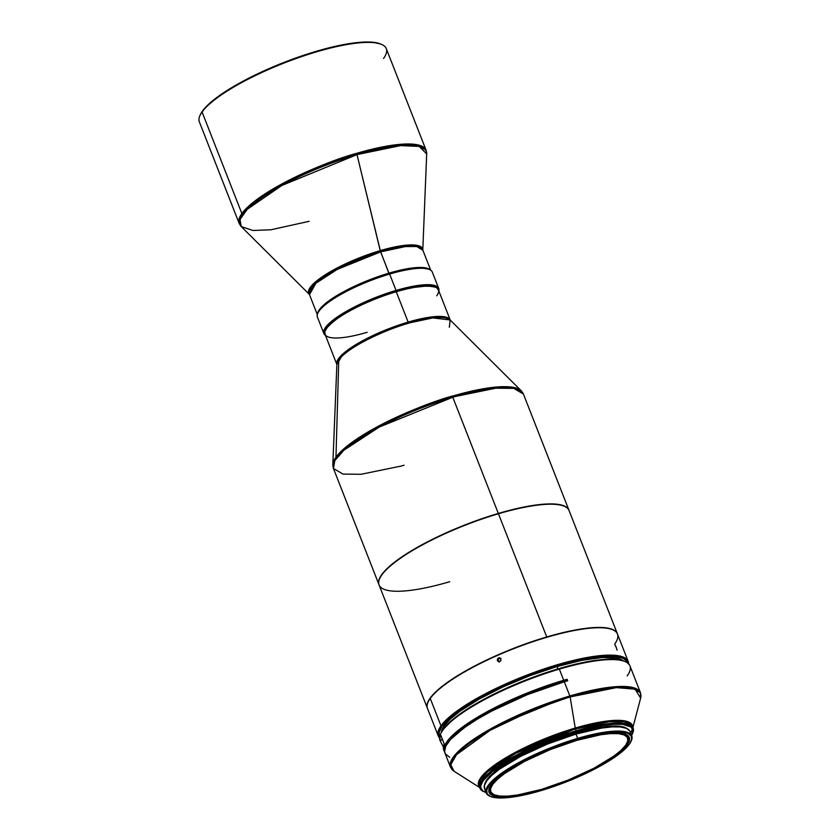 <?xml version="1.0" encoding="UTF-8"?>
<svg xmlns="http://www.w3.org/2000/svg" width="840" height="840" viewBox="0 0 840 840"><rect width="100%" height="100%" fill="white"/><g stroke="black" fill="none" stroke-linecap="round" stroke-linejoin="round"><path stroke-width="1.26" d="M428.306 701.642L428.211 701.841A102.018 24.224 -21.4 0 1 430.248 698.45A102.018 24.224 -21.4 0 1 546.851 637.276L546.756 637.182A101.861 24.182 158.6 0 0 430.343 698.26A101.861 24.182 158.6 0 0 428.306 701.642A101.861 24.182 158.6 0 0 428.264 701.736A101.861 24.182 -21.4 0 1 430.343 698.26L430.132 698.155A102.018 24.224 158.6 0 0 427.434 708.33A102.018 24.224 -21.4 0 1 427.382 708.183A102.018 24.224 -21.4 0 1 430.132 698.155A102.018 24.224 -21.4 0 1 546.735 636.972L498.445 513.755A102.018 24.224 158.6 0 0 379.082 584.966L427.382 708.183M449.705 581.721A102.018 24.224 -21.4 0 1 379.806 578.319A102.018 24.224 -21.4 0 1 498.445 513.755L498.351 513.66A101.861 24.182 158.6 0 0 379.901 578.12A101.861 24.182 158.6 0 0 379.858 578.214A101.861 24.182 -21.4 0 1 498.351 513.66L498.33 513.45A102.018 24.224 158.6 0 0 379.029 584.808A102.018 24.224 -21.4 0 1 378.966 584.661A102.018 24.224 -21.4 0 1 498.33 513.45L452.792 397.257A102.018 24.224 158.6 0 0 333.438 468.468L334.803 460.593L343.949 450.177L379.27 427.056L452.792 397.257A102.018 24.224 -21.4 0 1 455.647 396.428L455.123 395.356A101.755 24.161 -21.4 0 1 521.283 390.82L509.922 386.904L492.44 387.44L455.123 395.356C429.314 401.541 355.593 431.225 335.969 457.202L338.772 359.846A61.142 14.522 158.6 0 0 336.882 364.329L332.819 464.678A101.755 24.161 -21.4 0 1 335.969 457.202A101.755 24.161 -21.4 0 1 455.123 395.356L455.647 396.428L495.8 388.195L513.765 388.374L523.404 394.023A102.018 24.224 158.6 0 0 455.647 396.428A102.018 24.224 158.6 0 0 452.792 397.257L498.33 513.45A102.018 24.224 -21.4 0 1 568.942 510.216A102.018 24.224 -21.4 0 1 568.995 510.363A102.018 24.224 158.6 0 0 498.33 513.45L498.351 513.66A101.861 24.182 -21.4 0 1 563.913 506.09A101.861 24.182 158.6 0 0 563.819 506.048A101.861 24.182 158.6 0 0 498.351 513.66L498.445 513.755A102.018 24.224 -21.4 0 1 564.018 506.132L563.819 506.048M439.635 737.048A101.199 24.035 -21.4 0 1 442.019 726.359L440.979 725.833A102.018 24.224 158.6 0 0 439.572 737.919A102.018 24.224 -21.4 0 1 438.228 735.872A102.018 24.224 -21.4 0 1 440.979 725.833A102.018 24.224 -21.4 0 1 541.097 669.932A102.018 24.224 -21.4 0 1 628.194 661.416L617.463 634.032A102.018 24.224 158.6 0 0 546.851 637.276A102.018 24.224 -21.4 0 1 612.423 629.654A102.018 24.224 -21.4 0 1 614.712 644.059L615.678 646.538M628.194 661.416A102.018 24.224 -21.4 0 1 628.603 663.831A102.018 24.224 158.6 0 0 545.8 668.346A102.018 24.224 158.6 0 0 440.979 725.833L430.248 698.45A102.018 24.224 158.6 0 0 427.497 708.488L438.228 735.872M500.546 658.329L500.923 660.45L499.863 661.521L498.404 661.563L497.259 659.788L498.467 657.951L500.546 658.329L500.923 660.45L499.128 661.689L497.385 660.524L498.225 661.059L497.28 660.167L497.837 658.392L499.202 657.794L500.546 658.329L499.926 657.92M499.233 662.088L498.225 661.059L498.246 659.558L499.296 658.476L500.766 658.455L499.296 658.476L498.246 659.558L498.624 661.678M617.106 650.171L615.93 646.475M557.057 666.55A98.585 23.404 158.6 0 0 441.378 732.249L444.381 725.666L450.692 718.756L460.183 711.091L479.556 698.87L503.57 686.679L530.166 675.591L557.057 666.55L557.981 668.913L557.057 666.55A98.585 23.404 158.6 0 1 623.427 660.912L617.337 658.245L602.595 657.478L581.91 660.335L557.057 666.55M367.154 332.315A60.879 14.459 -21.4 0 1 325.447 330.278A60.879 14.459 -21.4 0 1 326.666 328.262A60.879 14.459 -21.4 0 1 396.249 291.753L408.145 322.098L364.423 339.801L343.34 353.546L336.872 364.497A60.879 14.459 -21.4 0 1 408.145 322.098L396.249 291.753A60.879 14.459 158.6 0 0 326.666 328.262A60.879 14.459 158.6 0 0 325.017 334.246L336.913 364.592M435.141 287.112L427.497 285.905L411.317 287.742L396.05 291.564L379.533 297.119L358.04 306.38L344.106 313.95L333.396 321.321L326.844 327.873A60.554 14.374 158.6 0 0 325.637 329.889A60.554 14.374 158.6 0 0 325.542 330.078M440.139 740.702A102.018 24.224 -21.4 0 1 440.695 733.688A102.018 24.224 -21.4 0 1 442.733 730.296L443.184 729.341A101.199 24.035 158.6 0 0 441.168 732.7L442.733 730.296A102.018 24.224 158.6 0 0 439.971 740.334L440.265 741.079A102.018 24.224 -21.4 0 1 440.717 735.053L444.213 743.977A102.018 24.224 158.6 0 0 443.762 750.005L444.35 751.496A102.018 24.224 -21.4 0 1 563.714 680.284L559.335 669.123A102.018 24.224 158.6 0 0 442.733 730.296A102.018 24.224 -21.4 0 1 559.335 669.123L563.714 680.284A102.018 24.224 -21.4 0 1 567.115 679.298L567.703 680.788A102.018 24.224 158.6 0 0 564.291 681.775A102.018 24.224 158.6 0 0 444.938 752.976L450.503 767.193A102.018 24.224 -21.4 0 1 567.325 696.738A102.018 24.224 -21.4 0 1 569.856 695.982L564.291 681.775L527.142 694.764L491.935 710.955L476.774 719.492L464.037 727.871L450.524 739.494L445.746 746.151L444.581 751.643L445.379 753.889L449.694 757.25M444.696 752.22A102.018 24.224 -21.4 0 1 444.35 751.496M443.604 747.337L440.36 741.3A102.018 24.224 -21.4 0 1 440.265 741.079M324.965 334.1A60.879 14.459 -21.4 0 1 396.133 291.459L396.039 290.441A61.709 14.647 158.6 0 0 325.479 335.423A61.709 14.647 -21.4 0 1 323.841 333.501A61.709 14.647 -21.4 0 1 396.039 290.441L389.624 274.06A61.709 14.647 158.6 0 0 317.425 317.131L323.841 333.501M562.884 681.429A98.585 23.404 158.6 0 0 454.955 735.126L471.839 721.959L501.007 705.558L536.004 690.47L562.884 681.429L563.157 682.111L562.884 681.429A98.585 23.404 158.6 0 1 566.38 680.421L567.115 679.298L566.38 680.421A98.585 23.404 158.6 0 0 562.884 681.429M484.533 791.921A82.278 19.541 -21.4 0 1 479.945 788.193A82.278 19.541 -21.4 0 1 482.16 780.098A82.278 19.541 -21.4 0 1 576.198 730.769L575.505 729.005A82.278 19.541 158.6 0 0 573.457 729.614L573.184 728.658L512.873 753.711L485.006 772.863L478.842 781.19L479.525 787.122A82.572 19.604 -21.4 0 1 573.184 728.658A82.572 19.604 -21.4 0 1 575.243 728.049L570.129 696.938A101.724 24.15 158.6 0 0 567.588 697.694A101.724 24.15 158.6 0 0 454.02 771.236L450.776 764.663L456.509 754.677L490.171 730.275L532.896 709.968L567.588 697.694L567.325 696.738L495.831 726.044L461.076 748.839L451.899 759.255L450.503 767.193L454.02 771.236L479.745 787.563M318.329 312.123L317.867 313.12A61.709 14.647 -21.4 0 1 389.624 274.06L389.13 273.599A60.879 14.459 158.6 0 0 318.329 312.123L321.237 308.038L326.141 303.524L336.903 296.1L345.954 291.007L372.53 279.185L389.13 273.599L389.624 274.06A61.709 14.647 -21.4 0 1 429.282 269.451L428.264 269.042A60.879 14.459 158.6 0 0 389.13 273.599L413.364 268.338L420.745 267.908L428.431 269.115M632.09 734.496A81.448 19.341 -21.4 0 1 631.586 735.462L632.95 730.264L630.945 726.978L622.661 724.374L613.925 724.29L602.994 725.54L583.412 729.782L561.55 736.544L546.63 742.161L532.098 748.419L512.253 758.489L492.019 771.813L483.2 780.623L482.16 780.098L483.2 780.623L480.816 785.505L480.721 787.563L482.717 790.85L486.045 792.498A81.448 19.341 -21.4 0 1 485.027 792.13A81.448 19.341 -21.4 0 1 483.2 780.623A81.448 19.341 -21.4 0 1 572.428 732.952A81.448 19.341 -21.4 0 1 632.09 734.496L632.562 733.509A82.278 19.541 158.6 0 0 576.198 730.769L575.505 729.005L609.315 721.78L624.435 721.802L632.457 726.39A82.278 19.541 158.6 0 0 575.505 729.005A82.278 19.541 158.6 0 0 573.457 729.614A82.278 19.541 158.6 0 0 479.252 786.429L480.375 780.024L487.778 771.635L515.812 753.249L573.457 729.614L573.184 728.658A82.572 19.604 -21.4 0 1 575.243 728.049L610.985 720.636L626.251 721.214L632.72 727.083A82.572 19.604 -21.4 0 0 575.243 728.049L570.129 696.938L616.371 687.624L635.093 689.168L640.647 698.103A101.724 24.15 158.6 0 0 570.129 696.938A101.724 24.15 -21.4 0 0 567.588 697.694L567.325 696.738A102.018 24.224 158.6 0 1 569.856 695.982A102.018 24.224 -21.4 0 1 640.479 692.738L630.525 687.047L611.793 687.025L569.856 695.982L564.291 681.775A102.018 24.224 158.6 0 1 567.703 680.788L567.115 679.298A102.018 24.224 -21.4 0 0 563.714 680.284L545.244 686.238L517.356 697.116L491.358 709.464L476.185 718L458.157 730.422L449.935 738.003L447.101 741.457L444.119 747.569L444.801 752.399M632.457 726.39L633.139 728.154A82.278 19.541 -21.4 0 0 576.198 730.769A82.278 19.541 158.6 0 0 482.16 780.098A82.278 19.541 158.6 0 0 484.008 791.721L485.027 792.13M426.468 151.966L426.08 150.181L416.168 144.553L397.625 144.585L356.601 153.363A100.37 23.835 -21.4 0 1 426.08 150.181L426.689 153.93A100.117 23.772 158.6 0 0 357 154.613L356.601 153.363C331.023 159.852 260.873 188.444 241.878 213.559L202.072 111.972L241.878 213.559L239.169 223.429A100.37 23.835 -21.4 0 1 241.878 213.559A100.37 23.835 -21.4 0 1 356.601 153.363L357 154.613A100.117 23.772 158.6 0 0 241.269 226.59L239.967 219.482L247.254 209.286L281.873 185.462L357 154.613L400.554 145.603L419.202 146.422L426.689 153.93L422.793 250.204L416.745 246.53L405.5 246.55L380.625 251.874L357 154.613L380.226 250.625L334.593 269.325L313.404 283.815L309.425 294.462A61.142 14.522 -21.4 0 1 380.226 250.625L388.994 273.556L366.944 281.264L350.983 288.372L333.07 298.452L322.675 306.569A60.554 14.374 -21.4 0 1 388.994 273.556L388.952 273.147A60.879 14.459 158.6 0 0 317.489 314.034A60.879 14.459 -21.4 0 1 388.952 273.147L380.625 251.874A60.879 14.459 158.6 0 0 309.393 294.378L317.32 314.612M627.05 728.658L622.461 726.705L610.922 726.106L594.731 728.343L575.274 733.204A77.175 18.323 158.6 0 0 484.785 784.203L487.064 779.489L491.999 774.071L503.99 764.936L514.595 758.51L533.4 748.965L547.166 743.033L568.344 735.347L575.274 733.204L575.642 734.171L575.274 733.204A77.175 18.323 158.6 0 1 626.871 728.522M630.924 741.583A77.669 18.438 -21.4 0 1 540.614 790.734L515.151 796.688L504.725 797.885L496.398 797.8L490.476 796.457L487.2 793.895L486.685 790.22L488.954 785.568L493.92 780.129L501.396 774.091L522.638 761.208L549.433 748.892L577.721 739A77.669 18.438 -21.4 0 1 630.924 741.583L631.207 740.996A78.162 18.564 158.6 0 0 577.668 738.381A78.162 18.564 -21.4 0 1 631.764 735.903L630.074 731.587A78.162 18.564 158.6 0 0 575.977 734.066A78.162 18.564 158.6 0 0 484.523 788.624L486.224 792.939A78.162 18.564 -21.4 0 1 577.668 738.381L575.977 734.066L577.668 738.381A78.162 18.564 158.6 0 0 505.25 770.669A78.162 18.564 158.6 0 0 490.088 796.299L490.697 796.541A77.669 18.438 -21.4 0 1 505.764 771.078A77.669 18.438 -21.4 0 1 577.721 739L577.668 738.381L577.721 739L603.183 733.047L613.599 731.85L621.936 731.934L627.858 733.278L631.134 735.84L631.649 739.515L629.38 744.167L624.414 749.606L616.938 755.643L595.697 768.526L568.89 780.843L540.614 790.734A77.669 18.438 -21.4 0 1 490.697 796.541M490.392 796.415A78.162 18.564 -21.4 0 1 486.224 792.939M380.562 43.985L372.981 42.252L355.919 42.714L333.406 46.767L316.302 51.303L316.796 51.776A100.37 23.835 158.6 0 0 202.072 111.972A100.37 23.835 -21.4 0 1 316.796 51.776L316.302 51.303A99.55 23.636 158.6 0 0 200.54 114.314L200.067 115.301A100.37 23.835 -21.4 0 1 202.072 111.972A100.37 23.835 158.6 0 0 199.353 121.842L239.169 223.429L241.269 226.59L309.55 294.588L315.871 283.269L337.197 269.419L380.625 251.874A60.879 14.459 158.6 0 1 422.762 249.942L430.689 270.186M541.18 789.947L541.18 789.947A75.285 17.882 -21.4 0 1 489.605 787.437A75.285 17.882 -21.4 0 1 577.154 739.788A75.285 17.882 -21.4 0 1 625.538 734.16A75.285 17.882 -21.4 0 1 610.922 758.846A75.285 17.882 -21.4 0 1 541.18 789.947L575.389 777.525L594.573 768.411L605.766 762.111L615.163 755.927L625.128 747.359L629.423 740.292L628.929 736.732L627.669 735.347L623.186 733.446L616.245 732.753L601.828 734.024L583.737 737.94L549.738 749.375L529.893 758.216L512.568 767.624L503.171 773.808L493.195 782.376L488.911 789.443L488.817 791.353L490.665 794.388L498.32 796.793L511.224 796.446L522.197 794.693L541.18 789.947M627.091 742.896A74.456 17.682 158.6 0 0 625.013 733.971A74.456 17.682 -21.4 0 1 628.194 736.953A74.456 17.682 -21.4 0 1 627.091 742.896M494.025 794.745A74.046 17.588 -21.4 0 1 490.046 791.438A74.046 17.588 -21.4 0 1 500.105 776.118A74.046 17.588 158.6 0 0 493.71 794.619L494.319 794.871A73.552 17.462 -21.4 0 1 508.599 770.752A73.552 17.462 -21.4 0 1 576.734 740.365L600.852 734.727L610.722 733.603L618.607 733.677L624.215 734.958L627.323 737.373L627.816 740.859L625.663 745.259L620.96 750.414L613.872 756.126L593.764 768.327L568.375 780.003L541.59 789.369A73.552 17.462 -21.4 0 1 494.319 794.871M541.59 789.369L517.482 795.008L507.612 796.131L499.716 796.058L494.12 794.776L491.012 792.361L490.518 788.875L492.671 784.476L497.375 779.321L504.462 773.609L524.569 761.408L549.958 749.731L576.734 740.365A73.552 17.462 -21.4 0 1 627.123 742.823A73.552 17.462 -21.4 0 1 541.59 789.369M627.123 742.823L627.407 742.224A74.046 17.588 158.6 0 0 610.145 732.995A74.046 17.588 -21.4 0 1 627.932 737.404A74.046 17.588 -21.4 0 1 627.26 742.529M426.08 150.181L386.264 48.584A100.37 23.835 158.6 0 0 316.796 51.776A100.37 23.835 -21.4 0 1 381.308 44.279L380.289 43.869A99.55 23.636 158.6 0 0 316.302 51.303L298.284 57.12L271.068 67.736L238.035 83.948L224.364 92.242L213.297 100.233L205.286 107.625L200.529 114.324M494.393 794.892A74.456 17.682 -21.4 0 1 489.552 791.291A74.456 17.682 -21.4 0 1 489.856 786.933A74.456 17.682 158.6 0 0 494.393 794.892M381.308 44.279A100.37 23.835 -21.4 0 1 383.555 58.454M309.162 221.319L270.984 229.761L252.934 230.486L241.269 226.59M380.226 250.625A61.142 14.522 -21.4 0 1 422.793 250.037L418.047 245.574L406.665 245.133L380.226 250.625M631.764 735.903A78.162 18.564 -21.4 0 1 631.061 741.29M629.727 730.895L626.43 728.322L620.466 726.968L612.087 726.884L601.587 728.081L575.977 734.066L547.512 744.02L520.538 756.431L499.159 769.388L491.642 775.457L486.644 780.938L484.355 785.621L484.869 789.317M388.952 273.147A60.879 14.459 -21.4 0 1 430.175 269.871A60.879 14.459 158.6 0 0 388.952 273.147M388.994 273.556A60.554 14.374 -21.4 0 1 421.302 267.908L408.839 268.916L388.994 273.556M633.139 728.154A82.278 19.541 -21.4 0 1 632.31 734.013M632.489 728.994L630.599 732.921M566.643 681.093L566.38 680.421L566.643 681.093M438.743 288.477L432.327 272.108A61.709 14.647 158.6 0 0 389.624 274.06L396.039 290.441A61.709 14.647 -21.4 0 1 438.743 288.477A61.709 14.647 -21.4 0 1 438.848 290.997A61.709 14.647 158.6 0 0 396.039 290.441L396.133 291.459A60.879 14.459 -21.4 0 1 438.322 289.674M443.856 750.225L443.363 747.348L444.213 743.977L440.717 735.053L439.866 738.413L440.36 741.3L442.176 738.77L440.36 741.3L443.405 746.897M632.888 727.482L640.647 698.103L640.479 692.738L629.948 665.879A102.018 24.224 158.6 0 0 559.335 669.123A102.018 24.224 -21.4 0 1 624.908 661.5A102.018 24.224 -21.4 0 1 627.197 675.917M325.164 334.488L324.765 331.611L328.23 325.899L339.895 316.491L357.913 306.348L379.522 297.034L401.457 289.957L420.357 286.199L433.356 286.325L436.979 287.858L438.48 290.315M435.173 287.123A60.554 14.374 158.6 0 0 434.973 287.038A60.554 14.374 158.6 0 0 379.281 297.213A60.554 14.374 158.6 0 0 326.844 327.873L325.447 330.278M624.908 661.5L623.889 661.091A101.199 24.035 158.6 0 0 530.817 678.101A101.199 24.035 158.6 0 0 443.184 729.341L454.146 718.389L465.381 710.262L479.283 701.831L503.947 689.325L531.248 677.933L558.852 668.65L576.23 664.041L592.022 660.891L611.394 659.19L620.728 660.125L624.173 661.206M450.282 320.166L438.386 289.821A60.879 14.459 158.6 0 0 396.249 291.753A60.879 14.459 -21.4 0 1 435.382 287.196A60.879 14.459 -21.4 0 1 436.748 295.806M449.327 327.243L450.125 319.956L432.789 317.919L410.372 322.675L409.846 321.605A60.879 14.459 -21.4 0 0 408.145 322.098A60.879 14.459 -21.4 0 1 409.846 321.605A60.879 14.459 -21.4 0 1 450.24 320.072L444.402 316.774L433.692 316.701L409.846 321.605L410.372 322.675C394.863 326.393 350.564 344.232 338.772 359.846L336.882 364.329M439.73 737.205L439.058 732.417L442.019 726.359L448.487 719.271L458.231 711.407L470.862 703.091L485.909 694.627L520.832 678.562L557.676 665.679L575.064 661.059L590.856 657.92L604.433 656.365L615.29 656.471L623.007 658.224L627.28 661.563L628.068 663.789M568.942 510.216L523.404 394.023L521.283 390.82L450.125 319.956A61.142 14.522 158.6 0 0 410.372 322.675A61.142 14.522 158.6 0 0 338.772 359.846L335.969 457.202L332.819 464.678L333.438 468.468L378.966 584.661M404.05 465.224A102.018 24.224 -21.4 0 1 401.184 466.053L361.043 474.285L343.067 474.106L333.438 468.468M617.348 633.738L569.058 510.51A102.018 24.224 158.6 0 0 498.445 513.755L546.735 636.972A102.018 24.224 -21.4 0 1 617.348 633.738A102.018 24.224 -21.4 0 1 617.411 633.885A102.018 24.224 158.6 0 0 546.735 636.972A102.018 24.224 158.6 0 0 430.132 698.155L430.343 698.26A101.861 24.182 -21.4 0 1 546.756 637.182A101.861 24.182 -21.4 0 1 612.318 629.611A101.861 24.182 158.6 0 0 612.224 629.57A101.861 24.182 158.6 0 0 546.756 637.182L546.851 637.276A102.018 24.224 158.6 0 0 430.248 698.45L440.979 725.833L442.019 726.359A101.199 24.035 -21.4 0 1 542.934 670.362A101.199 24.035 -21.4 0 1 627.963 663.243M498.404 661.563L497.794 661.154M500.22 658.077L501.05 658.602M440.695 733.688L441.168 732.7M479.945 788.193L479.252 786.429M489.258 789.411L490.046 791.438M627.144 735.378L627.932 737.404"/></g></svg>
